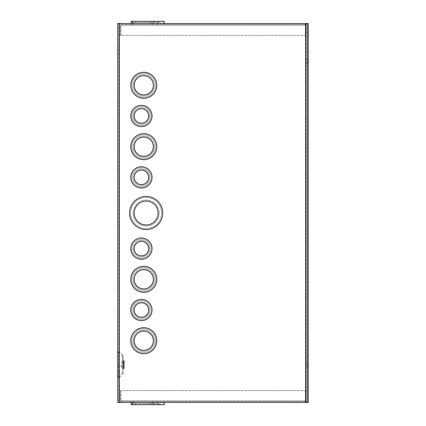<?xml version="1.0" encoding="UTF-8"?>
<svg xmlns="http://www.w3.org/2000/svg" width="426" height="426" viewBox="0 0 426 426"><rect width="100%" height="100%" fill="white"/><g stroke="black" fill="none" stroke-linecap="round" stroke-linejoin="round"><path stroke-width="0.32" stroke-dasharray="2.13 1.6" d="M117.72 364.587L117.72 378.011L117.72 364.587M123.433 364.587L123.433 372.931L123.433 364.587M118.801 374.06L118.801 371.397L118.801 374.06M117.72 374.06L117.72 371.397L117.72 374.06M118.801 51.94L118.801 49.278L118.801 51.94M117.72 51.94L117.72 49.278L117.72 51.94M122.353 372.931L122.353 356.243L122.353 372.931L118.034 377.25L118.034 351.924L118.034 377.25M122.353 356.243L118.034 351.924M155.719 85.291A11.949 11.949 0 0 0 143.775 73.341A11.949 11.949 0 0 0 131.826 85.291A11.949 11.949 0 0 1 143.775 73.341A11.949 11.949 0 0 1 155.719 85.291A11.949 11.949 0 0 0 143.775 73.341A11.949 11.949 0 0 0 131.826 85.291A11.949 11.949 0 0 1 143.775 73.341A11.949 11.949 0 0 1 155.719 85.291A11.949 11.949 0 0 1 143.775 97.234A11.949 11.949 0 0 1 131.826 85.291A11.949 11.949 0 0 0 143.775 97.234A11.949 11.949 0 0 0 155.719 85.291A11.949 11.949 0 0 1 143.775 97.234A11.949 11.949 0 0 1 131.826 85.291A11.949 11.949 0 0 0 143.775 97.234A11.949 11.949 0 0 0 155.719 85.291M150.98 115.984A9.58 9.58 0 0 0 141.405 106.404A9.58 9.58 0 0 0 131.826 115.984A9.58 9.58 0 0 1 141.405 106.404A9.58 9.58 0 0 1 150.98 115.984A9.58 9.58 0 0 0 141.405 106.404A9.58 9.58 0 0 0 131.826 115.984A9.58 9.58 0 0 1 141.405 106.404A9.58 9.58 0 0 1 150.98 115.984A9.58 9.58 0 0 1 141.405 125.564A9.58 9.58 0 0 1 131.826 115.984A9.58 9.58 0 0 0 141.405 125.564A9.58 9.58 0 0 0 150.98 115.984A9.58 9.58 0 0 1 141.405 125.564A9.58 9.58 0 0 1 131.826 115.984A9.58 9.58 0 0 0 141.405 125.564A9.58 9.58 0 0 0 150.98 115.984M155.719 146.682A11.949 11.949 0 0 0 143.775 134.733A11.949 11.949 0 0 0 131.826 146.682A11.949 11.949 0 0 1 143.775 134.733A11.949 11.949 0 0 1 155.719 146.682A11.949 11.949 0 0 0 143.775 134.733A11.949 11.949 0 0 0 131.826 146.682A11.949 11.949 0 0 1 143.775 134.733A11.949 11.949 0 0 1 155.719 146.682A11.949 11.949 0 0 1 143.775 158.626A11.949 11.949 0 0 1 131.826 146.682A11.949 11.949 0 0 0 143.775 158.626A11.949 11.949 0 0 0 155.719 146.682A11.949 11.949 0 0 1 143.775 158.626A11.949 11.949 0 0 1 131.826 146.682A11.949 11.949 0 0 0 143.775 158.626A11.949 11.949 0 0 0 155.719 146.682M141.405 167.801A9.58 9.58 0 0 0 131.826 177.376A9.58 9.58 0 0 0 141.405 186.955A9.58 9.58 0 0 1 131.826 177.376A9.58 9.58 0 0 1 141.405 167.801A9.58 9.58 0 0 0 131.826 177.376A9.58 9.58 0 0 0 141.405 186.955A9.58 9.58 0 0 1 131.826 177.376A9.58 9.58 0 0 1 141.405 167.801A9.58 9.58 0 0 1 150.98 177.376A9.58 9.58 0 0 1 141.405 186.955A9.58 9.58 0 0 0 150.98 177.376A9.58 9.58 0 0 0 141.405 167.801A9.58 9.58 0 0 1 150.98 177.376A9.58 9.58 0 0 1 141.405 186.955A9.58 9.58 0 0 0 150.98 177.376A9.58 9.58 0 0 0 141.405 167.801M161.64 213A15.501 15.501 0 0 0 146.139 197.499A15.501 15.501 0 0 0 130.644 213A15.501 15.501 0 0 1 146.139 197.499A15.501 15.501 0 0 1 161.64 213A15.501 15.501 0 0 0 146.139 197.499A15.501 15.501 0 0 0 130.644 213A15.501 15.501 0 0 1 146.139 197.499A15.501 15.501 0 0 1 161.64 213A15.501 15.501 0 0 1 146.139 228.501A15.501 15.501 0 0 1 130.644 213A15.501 15.501 0 0 0 146.139 228.501A15.501 15.501 0 0 0 161.64 213A15.501 15.501 0 0 1 146.139 228.501A15.501 15.501 0 0 1 130.644 213A15.501 15.501 0 0 0 146.139 228.501A15.501 15.501 0 0 0 161.64 213M141.405 239.045A9.58 9.58 0 0 0 131.826 248.624A9.58 9.58 0 0 0 141.405 258.199A9.58 9.58 0 0 1 131.826 248.624A9.58 9.58 0 0 1 141.405 239.045A9.58 9.58 0 0 0 131.826 248.624A9.58 9.58 0 0 0 141.405 258.199A9.58 9.58 0 0 1 131.826 248.624A9.58 9.58 0 0 1 141.405 239.045A9.58 9.58 0 0 1 150.98 248.624A9.58 9.58 0 0 1 141.405 258.199A9.58 9.58 0 0 0 150.98 248.624A9.58 9.58 0 0 0 141.405 239.045A9.58 9.58 0 0 1 150.98 248.624A9.58 9.58 0 0 1 141.405 258.199A9.58 9.58 0 0 0 150.98 248.624A9.58 9.58 0 0 0 141.405 239.045M155.719 279.318A11.949 11.949 0 0 0 143.775 267.374A11.949 11.949 0 0 0 131.826 279.318A11.949 11.949 0 0 1 143.775 267.374A11.949 11.949 0 0 1 155.719 279.318A11.949 11.949 0 0 0 143.775 267.374A11.949 11.949 0 0 0 131.826 279.318A11.949 11.949 0 0 1 143.775 267.374A11.949 11.949 0 0 1 155.719 279.318A11.949 11.949 0 0 1 143.775 291.267A11.949 11.949 0 0 1 131.826 279.318A11.949 11.949 0 0 0 143.775 291.267A11.949 11.949 0 0 0 155.719 279.318A11.949 11.949 0 0 1 143.775 291.267A11.949 11.949 0 0 1 131.826 279.318A11.949 11.949 0 0 0 143.775 291.267A11.949 11.949 0 0 0 155.719 279.318M150.98 310.016A9.58 9.58 0 0 0 141.405 300.437A9.58 9.58 0 0 0 131.826 310.016A9.58 9.58 0 0 1 141.405 300.437A9.58 9.58 0 0 1 150.98 310.016A9.58 9.58 0 0 0 141.405 300.437A9.58 9.58 0 0 0 131.826 310.016A9.58 9.58 0 0 1 141.405 300.437A9.58 9.58 0 0 1 150.98 310.016A9.58 9.58 0 0 1 141.405 319.596A9.58 9.58 0 0 1 131.826 310.016A9.58 9.58 0 0 0 141.405 319.596A9.58 9.58 0 0 0 150.98 310.016A9.58 9.58 0 0 1 141.405 319.596A9.58 9.58 0 0 1 131.826 310.016A9.58 9.58 0 0 0 141.405 319.596A9.58 9.58 0 0 0 150.98 310.016M155.719 340.709A11.949 11.949 0 0 0 143.775 328.765A11.949 11.949 0 0 0 131.826 340.709A11.949 11.949 0 0 1 143.775 328.765A11.949 11.949 0 0 1 155.719 340.709A11.949 11.949 0 0 0 143.775 328.765A11.949 11.949 0 0 0 131.826 340.709A11.949 11.949 0 0 1 143.775 328.765A11.949 11.949 0 0 1 155.719 340.709A11.949 11.949 0 0 1 143.775 352.659A11.949 11.949 0 0 1 131.826 340.709A11.949 11.949 0 0 0 143.775 352.659A11.949 11.949 0 0 0 155.719 340.709A11.949 11.949 0 0 1 143.775 352.659A11.949 11.949 0 0 1 131.826 340.709A11.949 11.949 0 0 0 143.775 352.659A11.949 11.949 0 0 0 155.719 340.709M306.124 61.413L306.124 63.027L306.124 61.413M307.199 61.413L307.199 52.414L307.199 63.783L307.199 59.289L307.199 61.413L308.28 61.413L308.28 59.289L307.199 59.289L308.28 59.289L308.28 52.414L308.28 59.289L307.199 59.289L308.28 59.289L308.28 56.259L308.28 63.783L308.28 59.289L308.28 63.783L308.28 61.413L307.199 61.413M306.124 364.587L306.124 362.973L306.124 364.587M307.199 364.587L307.199 355.588L307.199 366.956L307.199 362.462L307.199 364.587L308.28 364.587L308.28 362.462L307.199 362.462L308.28 362.462L308.28 355.588L308.28 362.462L307.199 362.462L308.28 362.462L308.28 359.432L308.28 366.956L308.28 362.462L308.28 366.956L308.28 364.587L307.199 364.587M129.563 213A16.582 16.582 0 0 0 146.139 229.582A16.582 16.582 0 0 0 162.721 213A16.582 16.582 0 0 1 146.139 229.582A16.582 16.582 0 0 1 129.563 213A16.582 16.582 0 0 0 146.139 229.582A16.582 16.582 0 0 0 162.721 213A16.582 16.582 0 0 0 146.139 196.418A16.582 16.582 0 0 0 129.563 213A16.582 16.582 0 0 1 146.139 196.418A16.582 16.582 0 0 1 162.721 213A16.582 16.582 0 0 0 146.139 196.418A16.582 16.582 0 0 0 129.563 213M141.405 188.036A10.661 10.661 0 0 0 152.061 177.376A10.661 10.661 0 0 0 141.405 166.72A10.661 10.661 0 0 1 152.061 177.376A10.661 10.661 0 0 1 141.405 188.036A10.661 10.661 0 0 0 152.061 177.376A10.661 10.661 0 0 0 141.405 166.72A10.661 10.661 0 0 0 130.745 177.376A10.661 10.661 0 0 0 141.405 188.036A10.661 10.661 0 0 1 130.745 177.376A10.661 10.661 0 0 1 141.405 166.72A10.661 10.661 0 0 0 130.745 177.376A10.661 10.661 0 0 0 141.405 188.036M130.745 146.682A13.025 13.025 0 0 0 143.775 159.707A13.025 13.025 0 0 0 156.8 146.682A13.025 13.025 0 0 1 143.775 159.707A13.025 13.025 0 0 1 130.745 146.682A13.025 13.025 0 0 0 143.775 159.707A13.025 13.025 0 0 0 156.8 146.682A13.025 13.025 0 0 0 143.775 133.652A13.025 13.025 0 0 0 130.745 146.682A13.025 13.025 0 0 1 143.775 133.652A13.025 13.025 0 0 1 156.8 146.682A13.025 13.025 0 0 0 143.775 133.652A13.025 13.025 0 0 0 130.745 146.682M130.745 115.984A10.661 10.661 0 0 0 141.405 126.644A10.661 10.661 0 0 0 152.061 115.984A10.661 10.661 0 0 1 141.405 126.644A10.661 10.661 0 0 1 130.745 115.984A10.661 10.661 0 0 0 141.405 126.644A10.661 10.661 0 0 0 152.061 115.984A10.661 10.661 0 0 0 141.405 105.329A10.661 10.661 0 0 0 130.745 115.984A10.661 10.661 0 0 1 141.405 105.329A10.661 10.661 0 0 1 152.061 115.984A10.661 10.661 0 0 0 141.405 105.329A10.661 10.661 0 0 0 130.745 115.984M130.745 85.291A13.025 13.025 0 0 0 143.775 98.315A13.025 13.025 0 0 0 156.8 85.291A13.025 13.025 0 0 1 143.775 98.315A13.025 13.025 0 0 1 130.745 85.291A13.025 13.025 0 0 0 143.775 98.315A13.025 13.025 0 0 0 156.8 85.291A13.025 13.025 0 0 0 143.775 72.26A13.025 13.025 0 0 0 130.745 85.291A13.025 13.025 0 0 1 143.775 72.26A13.025 13.025 0 0 1 156.8 85.291A13.025 13.025 0 0 0 143.775 72.26A13.025 13.025 0 0 0 130.745 85.291M130.745 340.709A13.025 13.025 0 0 0 143.775 353.74A13.025 13.025 0 0 0 156.8 340.709A13.025 13.025 0 0 1 143.775 353.74A13.025 13.025 0 0 1 130.745 340.709A13.025 13.025 0 0 0 143.775 353.74A13.025 13.025 0 0 0 156.8 340.709A13.025 13.025 0 0 0 143.775 327.685A13.025 13.025 0 0 0 130.745 340.709A13.025 13.025 0 0 1 143.775 327.685A13.025 13.025 0 0 1 156.8 340.709A13.025 13.025 0 0 0 143.775 327.685A13.025 13.025 0 0 0 130.745 340.709M130.745 310.016A10.661 10.661 0 0 0 141.405 320.671A10.661 10.661 0 0 0 152.061 310.016A10.661 10.661 0 0 1 141.405 320.671A10.661 10.661 0 0 1 130.745 310.016A10.661 10.661 0 0 0 141.405 320.671A10.661 10.661 0 0 0 152.061 310.016A10.661 10.661 0 0 0 141.405 299.356A10.661 10.661 0 0 0 130.745 310.016A10.661 10.661 0 0 1 141.405 299.356A10.661 10.661 0 0 1 152.061 310.016A10.661 10.661 0 0 0 141.405 299.356A10.661 10.661 0 0 0 130.745 310.016M130.745 279.318A13.025 13.025 0 0 0 143.775 292.348A13.025 13.025 0 0 0 156.8 279.318A13.025 13.025 0 0 1 143.775 292.348A13.025 13.025 0 0 1 130.745 279.318A13.025 13.025 0 0 0 143.775 292.348A13.025 13.025 0 0 0 156.8 279.318A13.025 13.025 0 0 0 143.775 266.293A13.025 13.025 0 0 0 130.745 279.318A13.025 13.025 0 0 1 143.775 266.293A13.025 13.025 0 0 1 156.8 279.318A13.025 13.025 0 0 0 143.775 266.293A13.025 13.025 0 0 0 130.745 279.318M141.405 259.28A10.661 10.661 0 0 0 152.061 248.624A10.661 10.661 0 0 0 141.405 237.964A10.661 10.661 0 0 1 152.061 248.624A10.661 10.661 0 0 1 141.405 259.28A10.661 10.661 0 0 0 152.061 248.624A10.661 10.661 0 0 0 141.405 237.964A10.661 10.661 0 0 0 130.745 248.624A10.661 10.661 0 0 0 141.405 259.28A10.661 10.661 0 0 1 130.745 248.624A10.661 10.661 0 0 1 141.405 237.964A10.661 10.661 0 0 0 130.745 248.624A10.661 10.661 0 0 0 141.405 259.28M121.064 364.587L121.064 367.276L121.064 364.587M122.353 364.587L122.353 367.276L122.353 364.587M154.43 85.291A10.661 10.661 0 0 1 143.775 95.946A10.661 10.661 0 0 1 133.114 85.291A10.661 10.661 0 0 0 143.775 95.946A10.661 10.661 0 0 0 154.43 85.291A10.661 10.661 0 0 1 143.775 95.946A10.661 10.661 0 0 1 133.114 85.291A10.661 10.661 0 0 0 143.775 95.946A10.661 10.661 0 0 0 154.43 85.291A10.661 10.661 0 0 0 143.775 74.63A10.661 10.661 0 0 0 133.114 85.291A10.661 10.661 0 0 1 143.775 74.63A10.661 10.661 0 0 1 154.43 85.291A10.661 10.661 0 0 0 143.775 74.63A10.661 10.661 0 0 0 133.114 85.291A10.661 10.661 0 0 1 143.775 74.63A10.661 10.661 0 0 1 154.43 85.291M149.691 115.984A8.291 8.291 0 0 1 141.405 124.275A8.291 8.291 0 0 1 133.114 115.984A8.291 8.291 0 0 0 141.405 124.275A8.291 8.291 0 0 0 149.691 115.984A8.291 8.291 0 0 1 141.405 124.275A8.291 8.291 0 0 1 133.114 115.984A8.291 8.291 0 0 0 141.405 124.275A8.291 8.291 0 0 0 149.691 115.984A8.291 8.291 0 0 0 141.405 107.693A8.291 8.291 0 0 0 133.114 115.984A8.291 8.291 0 0 1 141.405 107.693A8.291 8.291 0 0 1 149.691 115.984A8.291 8.291 0 0 0 141.405 107.693A8.291 8.291 0 0 0 133.114 115.984A8.291 8.291 0 0 1 141.405 107.693A8.291 8.291 0 0 1 149.691 115.984M154.43 146.682A10.661 10.661 0 0 1 143.775 157.338A10.661 10.661 0 0 1 133.114 146.682A10.661 10.661 0 0 0 143.775 157.338A10.661 10.661 0 0 0 154.43 146.682A10.661 10.661 0 0 1 143.775 157.338A10.661 10.661 0 0 1 133.114 146.682A10.661 10.661 0 0 0 143.775 157.338A10.661 10.661 0 0 0 154.43 146.682A10.661 10.661 0 0 0 143.775 136.022A10.661 10.661 0 0 0 133.114 146.682A10.661 10.661 0 0 1 143.775 136.022A10.661 10.661 0 0 1 154.43 146.682A10.661 10.661 0 0 0 143.775 136.022A10.661 10.661 0 0 0 133.114 146.682A10.661 10.661 0 0 1 143.775 136.022A10.661 10.661 0 0 1 154.43 146.682M141.405 169.085A8.291 8.291 0 0 1 149.691 177.376A8.291 8.291 0 0 1 141.405 185.667A8.291 8.291 0 0 0 149.691 177.376A8.291 8.291 0 0 0 141.405 169.085A8.291 8.291 0 0 1 149.691 177.376A8.291 8.291 0 0 1 141.405 185.667A8.291 8.291 0 0 0 149.691 177.376A8.291 8.291 0 0 0 141.405 169.085A8.291 8.291 0 0 0 133.114 177.376A8.291 8.291 0 0 0 141.405 185.667A8.291 8.291 0 0 1 133.114 177.376A8.291 8.291 0 0 1 141.405 169.085A8.291 8.291 0 0 0 133.114 177.376A8.291 8.291 0 0 0 141.405 185.667A8.291 8.291 0 0 1 133.114 177.376A8.291 8.291 0 0 1 141.405 169.085M159.17 213A13.025 13.025 0 0 1 146.139 226.025A13.025 13.025 0 0 1 133.114 213A13.025 13.025 0 0 0 146.139 226.025A13.025 13.025 0 0 0 159.17 213A13.025 13.025 0 0 1 146.139 226.025A13.025 13.025 0 0 1 133.114 213A13.025 13.025 0 0 0 146.139 226.025A13.025 13.025 0 0 0 159.17 213A13.025 13.025 0 0 0 146.139 199.975A13.025 13.025 0 0 0 133.114 213A13.025 13.025 0 0 1 146.139 199.975A13.025 13.025 0 0 1 159.17 213A13.025 13.025 0 0 0 146.139 199.975A13.025 13.025 0 0 0 133.114 213A13.025 13.025 0 0 1 146.139 199.975A13.025 13.025 0 0 1 159.17 213M141.405 240.333A8.291 8.291 0 0 1 149.691 248.624A8.291 8.291 0 0 1 141.405 256.915A8.291 8.291 0 0 0 149.691 248.624A8.291 8.291 0 0 0 141.405 240.333A8.291 8.291 0 0 1 149.691 248.624A8.291 8.291 0 0 1 141.405 256.915A8.291 8.291 0 0 0 149.691 248.624A8.291 8.291 0 0 0 141.405 240.333A8.291 8.291 0 0 0 133.114 248.624A8.291 8.291 0 0 0 141.405 256.915A8.291 8.291 0 0 1 133.114 248.624A8.291 8.291 0 0 1 141.405 240.333A8.291 8.291 0 0 0 133.114 248.624A8.291 8.291 0 0 0 141.405 256.915A8.291 8.291 0 0 1 133.114 248.624A8.291 8.291 0 0 1 141.405 240.333M154.43 279.318A10.661 10.661 0 0 1 143.775 289.978A10.661 10.661 0 0 1 133.114 279.318A10.661 10.661 0 0 0 143.775 289.978A10.661 10.661 0 0 0 154.43 279.318A10.661 10.661 0 0 1 143.775 289.978A10.661 10.661 0 0 1 133.114 279.318A10.661 10.661 0 0 0 143.775 289.978A10.661 10.661 0 0 0 154.43 279.318A10.661 10.661 0 0 0 143.775 268.662A10.661 10.661 0 0 0 133.114 279.318A10.661 10.661 0 0 1 143.775 268.662A10.661 10.661 0 0 1 154.43 279.318A10.661 10.661 0 0 0 143.775 268.662A10.661 10.661 0 0 0 133.114 279.318A10.661 10.661 0 0 1 143.775 268.662A10.661 10.661 0 0 1 154.43 279.318M149.691 310.016A8.291 8.291 0 0 1 141.405 318.307A8.291 8.291 0 0 1 133.114 310.016A8.291 8.291 0 0 0 141.405 318.307A8.291 8.291 0 0 0 149.691 310.016A8.291 8.291 0 0 1 141.405 318.307A8.291 8.291 0 0 1 133.114 310.016A8.291 8.291 0 0 0 141.405 318.307A8.291 8.291 0 0 0 149.691 310.016A8.291 8.291 0 0 0 141.405 301.725A8.291 8.291 0 0 0 133.114 310.016A8.291 8.291 0 0 1 141.405 301.725A8.291 8.291 0 0 1 149.691 310.016A8.291 8.291 0 0 0 141.405 301.725A8.291 8.291 0 0 0 133.114 310.016A8.291 8.291 0 0 1 141.405 301.725A8.291 8.291 0 0 1 149.691 310.016M154.43 340.709A10.661 10.661 0 0 1 143.775 351.37A10.661 10.661 0 0 1 133.114 340.709A10.661 10.661 0 0 0 143.775 351.37A10.661 10.661 0 0 0 154.43 340.709A10.661 10.661 0 0 1 143.775 351.37A10.661 10.661 0 0 1 133.114 340.709A10.661 10.661 0 0 0 143.775 351.37A10.661 10.661 0 0 0 154.43 340.709A10.661 10.661 0 0 0 143.775 330.054A10.661 10.661 0 0 0 133.114 340.709A10.661 10.661 0 0 1 143.775 330.054A10.661 10.661 0 0 1 154.43 340.709A10.661 10.661 0 0 0 143.775 330.054A10.661 10.661 0 0 0 133.114 340.709A10.661 10.661 0 0 1 143.775 330.054A10.661 10.661 0 0 1 154.43 340.709M134.195 213A11.949 11.949 0 0 1 146.139 201.051A11.949 11.949 0 0 1 158.089 213A11.949 11.949 0 0 0 146.139 201.051A11.949 11.949 0 0 0 134.195 213A11.949 11.949 0 0 1 146.139 201.051A11.949 11.949 0 0 1 158.089 213A11.949 11.949 0 0 1 146.139 224.949A11.949 11.949 0 0 1 134.195 213A11.949 11.949 0 0 0 146.139 224.949A11.949 11.949 0 0 0 158.089 213A11.949 11.949 0 0 1 146.139 224.949A11.949 11.949 0 0 1 134.195 213M141.405 184.586A7.21 7.21 0 0 1 134.195 177.376A7.21 7.21 0 0 1 141.405 170.166A7.21 7.21 0 0 0 134.195 177.376A7.21 7.21 0 0 0 141.405 184.586A7.21 7.21 0 0 1 134.195 177.376A7.21 7.21 0 0 1 141.405 170.166A7.21 7.21 0 0 1 148.615 177.376A7.21 7.21 0 0 1 141.405 184.586A7.21 7.21 0 0 0 148.615 177.376A7.21 7.21 0 0 0 141.405 170.166A7.21 7.21 0 0 1 148.615 177.376A7.21 7.21 0 0 1 141.405 184.586M134.195 146.682A9.58 9.58 0 0 1 143.775 137.103A9.58 9.58 0 0 1 153.349 146.682A9.58 9.58 0 0 0 143.775 137.103A9.58 9.58 0 0 0 134.195 146.682A9.58 9.58 0 0 1 143.775 137.103A9.58 9.58 0 0 1 153.349 146.682A9.58 9.58 0 0 1 143.775 156.257A9.58 9.58 0 0 1 134.195 146.682A9.58 9.58 0 0 0 143.775 156.257A9.58 9.58 0 0 0 153.349 146.682A9.58 9.58 0 0 1 143.775 156.257A9.58 9.58 0 0 1 134.195 146.682M134.195 115.984A7.21 7.21 0 0 1 141.405 108.774A7.21 7.21 0 0 1 148.615 115.984A7.21 7.21 0 0 0 141.405 108.774A7.21 7.21 0 0 0 134.195 115.984A7.21 7.21 0 0 1 141.405 108.774A7.21 7.21 0 0 1 148.615 115.984A7.21 7.21 0 0 1 141.405 123.194A7.21 7.21 0 0 1 134.195 115.984A7.21 7.21 0 0 0 141.405 123.194A7.21 7.21 0 0 0 148.615 115.984A7.21 7.21 0 0 1 141.405 123.194A7.21 7.21 0 0 1 134.195 115.984M134.195 85.291A9.58 9.58 0 0 1 143.775 75.711A9.58 9.58 0 0 1 153.349 85.291A9.58 9.58 0 0 0 143.775 75.711A9.58 9.58 0 0 0 134.195 85.291A9.58 9.58 0 0 1 143.775 75.711A9.58 9.58 0 0 1 153.349 85.291A9.58 9.58 0 0 1 143.775 94.865A9.58 9.58 0 0 1 134.195 85.291A9.58 9.58 0 0 0 143.775 94.865A9.58 9.58 0 0 0 153.349 85.291A9.58 9.58 0 0 1 143.775 94.865A9.58 9.58 0 0 1 134.195 85.291M134.195 340.709A9.58 9.58 0 0 1 143.775 331.135A9.58 9.58 0 0 1 153.349 340.709A9.58 9.58 0 0 0 143.775 331.135A9.58 9.58 0 0 0 134.195 340.709A9.58 9.58 0 0 1 143.775 331.135A9.58 9.58 0 0 1 153.349 340.709A9.58 9.58 0 0 1 143.775 350.289A9.58 9.58 0 0 1 134.195 340.709A9.58 9.58 0 0 0 143.775 350.289A9.58 9.58 0 0 0 153.349 340.709A9.58 9.58 0 0 1 143.775 350.289A9.58 9.58 0 0 1 134.195 340.709M134.195 310.016A7.21 7.21 0 0 1 141.405 302.806A7.21 7.21 0 0 1 148.615 310.016A7.21 7.21 0 0 0 141.405 302.806A7.21 7.21 0 0 0 134.195 310.016A7.21 7.21 0 0 1 141.405 302.806A7.21 7.21 0 0 1 148.615 310.016A7.21 7.21 0 0 1 141.405 317.226A7.21 7.21 0 0 1 134.195 310.016A7.21 7.21 0 0 0 141.405 317.226A7.21 7.21 0 0 0 148.615 310.016A7.21 7.21 0 0 1 141.405 317.226A7.21 7.21 0 0 1 134.195 310.016M134.195 279.318A9.58 9.58 0 0 1 143.775 269.743A9.58 9.58 0 0 1 153.349 279.318A9.58 9.58 0 0 0 143.775 269.743A9.58 9.58 0 0 0 134.195 279.318A9.58 9.58 0 0 1 143.775 269.743A9.58 9.58 0 0 1 153.349 279.318A9.58 9.58 0 0 1 143.775 288.897A9.58 9.58 0 0 1 134.195 279.318A9.58 9.58 0 0 0 143.775 288.897A9.58 9.58 0 0 0 153.349 279.318A9.58 9.58 0 0 1 143.775 288.897A9.58 9.58 0 0 1 134.195 279.318M141.405 255.834A7.21 7.21 0 0 1 134.195 248.624A7.21 7.21 0 0 1 141.405 241.414A7.21 7.21 0 0 0 134.195 248.624A7.21 7.21 0 0 0 141.405 255.834A7.21 7.21 0 0 1 134.195 248.624A7.21 7.21 0 0 1 141.405 241.414A7.21 7.21 0 0 1 148.615 248.624A7.21 7.21 0 0 1 141.405 255.834A7.21 7.21 0 0 0 148.615 248.624A7.21 7.21 0 0 0 141.405 241.414A7.21 7.21 0 0 1 148.615 248.624A7.21 7.21 0 0 1 141.405 255.834M117.72 402.485L117.72 23.515L307.199 23.515L305.57 23.515L307.199 23.515L307.199 402.485L117.72 402.485M119.349 23.515L305.57 23.515L118.801 23.515L119.349 23.515L119.349 402.485L306.124 402.485L118.801 402.485L119.349 402.485L119.349 23.515L119.349 402.485M307.199 402.485L306.124 402.485L307.199 402.485L307.199 23.515L308.28 23.515L308.28 402.485L307.199 402.485L307.199 23.515M306.124 402.485L306.124 23.515L306.124 402.485M118.801 23.515L118.801 402.485L118.801 23.515M122.353 368.378L122.353 360.795L122.353 368.378L122.353 360.795L122.353 368.378L123.433 368.378L122.353 368.378L123.433 368.378L122.353 368.378L123.433 368.378L123.433 360.795L122.353 360.795L123.433 360.795L122.353 360.795L123.433 360.795L123.433 368.378L123.433 360.795L123.433 368.378L122.353 368.378L124.568 368.378L122.353 368.378M123.433 360.795L124.568 360.795L123.433 360.795M123.151 360.795L123.487 360.795L123.487 368.378L123.151 368.378L123.487 368.378L123.487 360.795L123.487 368.378L123.151 368.378L123.487 368.378L123.487 360.795L123.151 360.795L123.487 360.795L123.151 360.795L123.151 368.378L123.151 360.795M123.769 368.378L124.568 368.378L123.769 368.378L123.769 360.795L123.769 368.378M118.801 364.608L118.801 368.16L118.801 364.608M124.568 368.378L124.568 360.795L124.568 368.378M118.742 368.16L118.742 364.608L118.742 368.16M145.287 24.596L157.237 24.596L145.287 24.596M145.287 22.381L157.237 22.381L145.287 22.381M142.918 24.596L152.497 24.596L142.918 24.596M147.657 24.596L132.156 24.596L147.657 24.596M147.657 22.381L132.156 22.381L147.657 22.381M145.287 23.515L158.318 23.515L145.287 23.515M147.657 23.515L131.075 23.515L147.657 23.515M131.075 21.3L164.239 21.3M147.657 22.44L135.708 22.44L147.657 22.44M142.918 22.44L150.128 22.44L142.918 22.44M145.287 22.44L154.867 22.44L145.287 22.44M305.309 24.596L120.862 24.596L305.309 24.596L305.309 35.358L305.309 24.596M305.57 24.596A0.548 0.548 0 0 1 306.124 25.145A0.548 0.548 0 0 0 305.57 24.596M305.309 23.515L305.309 25.145L305.309 23.515L120.862 23.515L120.862 24.596A0.548 0.548 0 0 0 120.313 25.145A0.548 0.548 0 0 1 120.862 24.596L120.862 23.515A1.629 1.629 0 0 0 119.232 25.145A1.629 1.629 0 0 1 120.862 23.515L305.309 23.515M305.309 35.358L305.309 25.145L305.309 35.358L120.862 35.358L120.862 25.145L305.309 25.145L120.862 25.145L305.309 25.145L120.862 25.145L120.862 35.358L120.862 25.145L120.862 35.358L305.309 35.358M306.124 32.994L306.124 25.145L306.124 32.994L307.199 32.994L306.124 32.994M120.313 35.358L120.313 25.145L120.313 35.358L119.232 35.358L119.232 25.145L119.232 35.358L120.313 35.358M305.57 23.515A1.629 1.629 0 0 1 307.199 25.145L307.199 32.994L307.199 25.145A1.629 1.629 0 0 0 305.57 23.515L305.57 402.485L305.57 401.404L120.862 401.404L305.309 401.404L305.309 390.642L305.309 402.485L305.309 400.855L305.309 402.485L120.862 402.485L120.862 401.404A0.548 0.548 0 0 1 120.313 400.855A0.548 0.548 0 0 0 120.862 401.404L120.862 402.485A1.629 1.629 0 0 1 119.232 400.855A1.629 1.629 0 0 0 120.862 402.485L305.57 402.485A1.629 1.629 0 0 0 307.199 400.855L307.199 393.006L306.124 393.006L306.124 400.855A0.548 0.548 0 0 1 305.57 401.404A0.548 0.548 0 0 0 306.124 400.855L306.124 393.006L307.199 393.006L307.199 400.855A1.629 1.629 0 0 1 305.57 402.485L305.57 23.515L305.57 402.485M142.918 21.3L132.262 21.3L142.918 21.3M145.287 21.3L132.262 21.3L145.287 21.3M147.657 21.3L159.606 21.3L147.657 21.3M145.287 401.404L157.237 401.404L145.287 401.404M145.287 403.619L157.237 403.619L145.287 403.619M142.918 401.404L152.497 401.404L142.918 401.404M147.657 401.404L132.156 401.404L147.657 401.404M147.657 403.619L132.156 403.619L147.657 403.619M145.287 402.485L158.318 402.485L145.287 402.485M147.657 402.485L131.075 402.485L147.657 402.485M164.239 404.7L131.075 404.7M147.657 403.56L135.708 403.56L147.657 403.56M142.918 403.56L150.128 403.56L142.918 403.56M145.287 403.56L154.867 403.56L145.287 403.56M305.309 390.642L305.309 400.855L305.309 390.642L120.862 390.642L120.862 400.855L305.309 400.855L120.862 400.855L305.309 400.855L120.862 400.855L120.862 390.642L120.862 400.855L120.862 390.642L305.309 390.642M120.313 390.642L120.313 400.855L120.313 390.642L119.232 390.642L119.232 400.855L119.232 390.642L120.313 390.642M142.918 404.7L132.262 404.7L142.918 404.7M147.657 404.7L159.606 404.7L147.657 404.7M145.287 404.7L154.867 404.7L145.287 404.7M123.114 364.587L123.114 355.476L123.114 364.587M118.801 351.162L123.114 355.476L123.433 356.243M117.72 371.397L118.801 371.397L117.72 371.397M117.72 49.278L118.801 49.278L117.72 49.278M307.199 59.805L306.124 59.805L307.199 59.805M307.199 362.973L306.124 362.973L307.199 362.973M123.433 372.931L123.114 373.693L118.801 378.011M121.064 367.276L122.353 367.276M121.064 362.973L123.433 362.973M117.72 376.722L118.801 376.722L117.72 376.722M117.72 54.603L118.801 54.603L117.72 54.603M307.199 63.027L306.124 63.027L307.199 63.027M307.199 366.195L306.124 366.195L307.199 366.195M121.064 361.898L122.353 361.898M121.064 366.195L123.433 366.195M133.343 22.381L133.343 24.596L133.343 22.381M132.156 22.381L132.156 24.596M155.948 23.515L155.948 22.381L155.948 23.515M151.209 23.515L151.209 22.381L151.209 23.515M160.682 23.515L160.682 22.381M153.578 21.3L153.578 23.515L153.578 21.3M158.318 21.3L158.318 23.515M135.708 22.44L135.708 21.3M157.237 22.381L157.237 24.596L157.237 22.381M152.497 22.381L152.497 24.596L152.497 22.381M163.158 22.381L163.158 24.596M134.632 23.515L134.632 22.381M132.262 21.3L132.262 23.515M159.606 22.44L159.606 21.3M150.128 22.44L150.128 21.3L150.128 22.44M154.867 22.44L154.867 21.3L154.867 22.44M133.343 403.619L133.343 401.404L133.343 403.619M132.156 403.619L132.156 401.404M155.948 402.485L155.948 403.619L155.948 402.485M151.209 402.485L151.209 403.619L151.209 402.485M160.682 402.485L160.682 403.619M153.578 404.7L153.578 402.485L153.578 404.7M158.318 404.7L158.318 402.485M135.708 403.56L135.708 404.7M157.237 403.619L157.237 401.404L157.237 403.619M152.497 403.619L152.497 401.404L152.497 403.619M163.158 403.619L163.158 401.404M134.632 402.485L134.632 403.619M132.262 404.7L132.262 402.485M159.606 403.56L159.606 404.7M150.128 403.56L150.128 404.7L150.128 403.56M154.867 403.56L154.867 404.7L154.867 403.56M307.199 52.414L308.28 52.414L307.199 52.414M307.199 355.588L308.28 355.588L307.199 355.588M307.199 63.783L308.28 63.783L307.199 63.783M307.199 366.956L308.28 366.956L307.199 366.956"/><path stroke-width="0.64" d="M162.721 213A16.582 16.582 0 0 1 146.139 229.582A16.582 16.582 0 0 1 129.563 213A16.582 16.582 0 0 1 146.139 196.418A16.582 16.582 0 0 1 162.721 213M141.405 166.72A10.661 10.661 0 0 1 152.061 177.376A10.661 10.661 0 0 1 141.405 188.036A10.661 10.661 0 0 1 130.745 177.376A10.661 10.661 0 0 1 141.405 166.72M156.8 146.682A13.025 13.025 0 0 1 143.775 159.707A13.025 13.025 0 0 1 130.745 146.682A13.025 13.025 0 0 1 143.775 133.652A13.025 13.025 0 0 1 156.8 146.682M152.061 115.984A10.661 10.661 0 0 1 141.405 126.644A10.661 10.661 0 0 1 130.745 115.984A10.661 10.661 0 0 1 141.405 105.329A10.661 10.661 0 0 1 152.061 115.984M156.8 85.291A13.025 13.025 0 0 1 143.775 98.315A13.025 13.025 0 0 1 130.745 85.291A13.025 13.025 0 0 1 143.775 72.26A13.025 13.025 0 0 1 156.8 85.291M156.8 340.709A13.025 13.025 0 0 1 143.775 353.74A13.025 13.025 0 0 1 130.745 340.709A13.025 13.025 0 0 1 143.775 327.685A13.025 13.025 0 0 1 156.8 340.709M152.061 310.016A10.661 10.661 0 0 1 141.405 320.671A10.661 10.661 0 0 1 130.745 310.016A10.661 10.661 0 0 1 141.405 299.356A10.661 10.661 0 0 1 152.061 310.016M156.8 279.318A13.025 13.025 0 0 1 143.775 292.348A13.025 13.025 0 0 1 130.745 279.318A13.025 13.025 0 0 1 143.775 266.293A13.025 13.025 0 0 1 156.8 279.318M141.405 237.964A10.661 10.661 0 0 1 152.061 248.624A10.661 10.661 0 0 1 141.405 259.28A10.661 10.661 0 0 1 130.745 248.624A10.661 10.661 0 0 1 141.405 237.964M158.089 213A11.949 11.949 0 0 0 146.139 201.051A11.949 11.949 0 0 0 134.195 213A11.949 11.949 0 0 0 146.139 224.949A11.949 11.949 0 0 0 158.089 213M141.405 170.166A7.21 7.21 0 0 0 134.195 177.376A7.21 7.21 0 0 0 141.405 184.586A7.21 7.21 0 0 0 148.615 177.376A7.21 7.21 0 0 0 141.405 170.166M153.349 146.682A9.58 9.58 0 0 0 143.775 137.103A9.58 9.58 0 0 0 134.195 146.682A9.58 9.58 0 0 0 143.775 156.257A9.58 9.58 0 0 0 153.349 146.682M148.615 115.984A7.21 7.21 0 0 0 141.405 108.774A7.21 7.21 0 0 0 134.195 115.984A7.21 7.21 0 0 0 141.405 123.194A7.21 7.21 0 0 0 148.615 115.984M153.349 85.291A9.58 9.58 0 0 0 143.775 75.711A9.58 9.58 0 0 0 134.195 85.291A9.58 9.58 0 0 0 143.775 94.865A9.58 9.58 0 0 0 153.349 85.291M153.349 340.709A9.58 9.58 0 0 0 143.775 331.135A9.58 9.58 0 0 0 134.195 340.709A9.58 9.58 0 0 0 143.775 350.289A9.58 9.58 0 0 0 153.349 340.709M148.615 310.016A7.21 7.21 0 0 0 141.405 302.806A7.21 7.21 0 0 0 134.195 310.016A7.21 7.21 0 0 0 141.405 317.226A7.21 7.21 0 0 0 148.615 310.016M153.349 279.318A9.58 9.58 0 0 0 143.775 269.743A9.58 9.58 0 0 0 134.195 279.318A9.58 9.58 0 0 0 143.775 288.897A9.58 9.58 0 0 0 153.349 279.318M141.405 241.414A7.21 7.21 0 0 0 134.195 248.624A7.21 7.21 0 0 0 141.405 255.834A7.21 7.21 0 0 0 148.615 248.624A7.21 7.21 0 0 0 141.405 241.414M117.72 23.515L117.72 402.485L307.199 402.485L307.199 23.515L117.72 23.515M164.239 23.515L164.239 21.3L131.075 21.3L131.075 23.515M131.075 402.485L131.075 404.7L164.239 404.7L164.239 402.485M307.199 23.515L308.28 23.515L308.28 402.485L307.199 402.485M119.349 402.485L119.349 23.515M305.57 402.485L305.57 23.515M118.034 351.924L117.72 351.162M118.034 377.25L117.72 378.011M158.318 21.3L158.318 23.515M132.262 21.3L132.262 23.515M158.318 404.7L158.318 402.485M132.262 404.7L132.262 402.485"/></g></svg>
